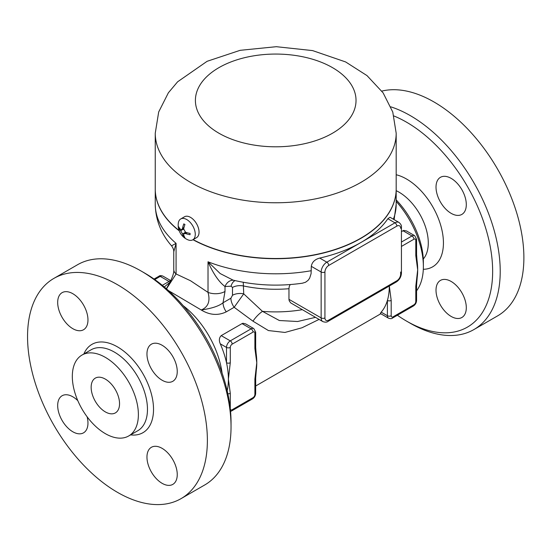 <?xml version="1.0" encoding="UTF-8"?>
<svg xmlns="http://www.w3.org/2000/svg" width="551" height="551" viewBox="0 0 551 551"><rect width="100%" height="100%" fill="white"/><g stroke="black" fill="none" stroke-linecap="round" stroke-linejoin="round"><path stroke-width="0.83" d="M393.937 115.979A121.805 70.328 60 0 1 406.521 122.177A121.805 70.328 60 0 1 492.649 271.361A121.805 70.328 60 0 1 406.521 321.088A121.805 70.328 60 0 1 397.381 315.248M406.521 321.088L410.302 323.272A127.157 73.414 -120 0 0 473.894 329.567A127.157 73.414 -120 0 0 493.372 227.673A127.157 73.414 -120 0 0 410.309 115.62A127.157 73.414 -120 0 0 390.831 106.846M466.304 307.692A21.413 12.363 60 0 1 461.869 317.5A21.413 12.363 60 0 1 445.366 311.763A21.413 12.363 60 0 1 436.013 290.212A21.413 12.363 60 0 1 440.449 280.404A21.413 12.363 60 0 1 456.958 286.141A21.413 12.363 60 0 1 466.304 307.692M451.159 178.372A21.413 12.363 60 0 1 465.147 197.244A21.413 12.363 60 0 1 461.869 214.408A21.413 12.363 60 0 1 451.159 213.347A21.413 12.363 60 0 1 437.17 194.475A21.413 12.363 60 0 1 440.449 177.312A21.413 12.363 60 0 1 451.159 178.372M381.836 91.094A127.157 73.414 60 0 1 433.968 101.963A127.157 73.414 60 0 1 517.038 214.008A127.157 73.414 60 0 1 497.553 315.909L473.888 329.574M396.183 201.404A66.926 38.639 60 0 1 423.368 266.553L423.368 262.18A61.574 35.546 -120 0 0 396.183 199.896M423.368 266.553A66.926 38.639 60 0 1 416.577 290.832M222.067 372.999A66.926 38.639 -120 0 0 183.201 305.688M227.177 390.714A66.926 38.639 -120 0 0 228.389 379.116A66.926 38.639 -120 0 0 226.502 362.723A66.926 38.639 -120 0 0 220.276 343.831C218.816 340.415 219.133 337.68 221.22 335.628L242.041 323.609L242.998 323.272L245.698 323.912M252.999 332.122A2.679 1.543 -120 0 0 251.111 328.844L230.284 340.869A2.679 1.543 60 0 1 232.178 344.148L252.999 332.122A2.679 1.543 -60 0 1 254.893 333.217L254.893 348.514A2.679 1.543 0 0 0 255.678 347.426L256.119 353.163A66.926 38.639 60 0 1 256.787 362.723A66.926 38.639 60 0 1 256.318 370.1L255.678 378.027A2.679 1.543 180 0 1 255.678 378.027A2.679 1.543 180 0 1 254.893 379.116L254.893 394.42A2.679 1.543 0 0 0 255.678 393.324C255.533 395.728 254.459 397.595 252.448 398.924A2.679 1.543 60 0 0 252.999 397.698L232.178 409.717A2.679 1.543 -60 0 1 230.284 408.628A2.679 1.543 0 0 0 230.284 408.628L230.284 393.324A2.679 1.543 180 0 1 227.852 393.745M380.348 313.471L381.175 312.142A66.926 38.639 -120 0 0 387.401 300.433A66.926 38.639 -120 0 0 389.295 286.224A66.926 38.639 -120 0 0 389.295 286.038M401.438 231.585L403.752 230.401L406.597 231.014M401.438 246.428L413.904 239.23A2.679 1.543 -60 0 1 415.798 240.319L415.798 255.623A2.679 1.543 0 0 0 416.577 254.528L417.017 260.272A66.926 38.639 60 0 1 417.686 269.832A66.926 38.639 60 0 1 417.224 277.208A66.926 38.639 60 0 1 417.203 277.373M168.454 290.597L201.239 309.986C209.738 315.165 218.086 315.785 226.289 311.838L234.161 307.293L252.999 321.192L268.427 330.559L284.95 332.446L302.003 327.769L319.057 319.422M169.894 282.27L164.322 286.981M416.577 254.528L416.577 239.23A2.679 1.543 0 0 1 415.798 240.319M416.577 285.115A2.679 1.543 180 0 1 416.577 285.129A2.679 1.543 180 0 1 415.798 286.224L415.798 301.521A2.679 1.543 0 0 0 416.577 300.433L416.577 285.129L417.224 277.208M391.189 300.433A2.679 1.543 180 0 1 387.401 300.433L387.401 315.73A2.679 1.543 0 0 0 391.189 315.73L391.189 300.433L389.33 286.017M221.22 335.628L230.284 340.869A5.352 3.092 120 0 0 226.502 347.426L226.502 362.723A2.679 1.543 0 0 0 230.284 362.723L230.284 347.426A2.679 1.543 -60 0 1 232.178 344.148M255.678 347.426L255.678 332.122A2.679 1.543 0 0 1 254.893 333.217M230.284 393.324L228.389 379.116L230.284 362.723M166.492 288.848L176.072 273.95L190.536 280.755L208.016 292.388L208.016 261.787L220.2 273.565L233.094 280.135C255.726 285.508 278.82 286.534 302.382 283.214L305.536 282.243L308.064 280.369L309.648 278.165L311.088 273.675L311.301 266.333L321.15 272.015L321.15 317.913A8.031 4.635 120 0 0 322.81 321.591L290.646 302.85L289.213 300.77L288.965 299.393L288.965 288.717L289.247 286.506L290.198 284.564M297.609 321.508L279.35 320.517L262.469 311.356L243.714 293.848L243.26 282.277M179.213 230.8A120.469 69.55 180 0 1 155.251 189.172A120.469 69.55 180 0 1 155.251 189.062M396.183 189.062A120.469 69.55 180 0 1 396.183 189.172A120.469 69.55 180 0 1 323.375 253.047A120.469 69.55 180 0 1 192.96 239.713M311.301 266.326C312.024 262.138 314.835 259.383 319.718 258.075A120.469 69.55 0 0 0 360.898 242.509A120.469 69.55 0 0 0 387.863 218.726L389.97 217.232L398.986 222.439A8.031 4.635 120 0 0 394.971 222.831A2.679 1.543 60 0 1 396.865 226.11A5.352 3.092 -60 0 1 400.653 228.3A2.679 1.543 0 0 0 401.438 227.205C401.707 225.683 400.887 224.092 398.986 222.439M297.526 321.522L315.489 317.362M302.203 309.696A93.698 54.094 180 0 1 262.469 311.356A13.382 4.58 -46.1 0 0 252.999 321.192M234.161 307.293L243.714 293.848A10.71 6.185 180 0 0 232.488 295.288L230.903 298.222A10.71 6.185 -120 0 0 234.161 307.293M230.903 298.222L223.031 302.768L225.001 291.465A13.382 7.728 0 0 1 208.016 292.388C210.454 301.204 208.202 307.072 201.239 309.986C211.839 308.436 219.098 306.032 223.031 302.768A10.71 6.185 -120 0 0 226.289 311.838M166.388 288.752L170.149 281.864C172.924 276.216 174.13 272.132 173.758 269.604L173.758 251.814L176.072 243.342L171.554 245.829C161.016 233.734 155.582 219.877 155.251 204.256L155.251 189.172M173.758 269.604A13.382 7.728 0 0 0 176.072 273.95L176.072 243.342A120.469 69.55 180 0 1 155.251 204.256M311.301 270.699A120.469 69.55 180 0 1 208.016 261.787C213.292 273.744 218.954 281.988 225.001 286.534A10.71 8.479 96.4 0 1 233.528 280.245M225.001 291.465L225.001 286.534L231.096 286.189A10.71 7.776 78.4 0 1 235.029 280.597M231.041 426.77L231.041 422.397A121.805 70.328 -120 0 0 144.913 273.22A121.805 70.328 -120 0 0 144.913 273.213L141.125 271.03A127.157 73.414 60 0 1 141.132 271.03A127.157 73.414 60 0 1 231.041 426.77A127.157 73.414 60 0 1 204.703 484.983L181.045 498.641A127.157 73.414 60 0 1 53.888 425.227A127.157 73.414 60 0 1 53.888 278.393A127.157 73.414 60 0 1 117.466 284.695A127.157 73.414 60 0 1 200.536 396.748A127.157 73.414 60 0 1 181.045 498.641M53.888 278.393L77.546 264.735A127.157 73.414 60 0 1 141.125 271.03L144.913 273.22M162.104 380.231A21.413 12.363 60 0 1 148.116 361.36A21.413 12.363 60 0 1 151.394 344.196A21.413 12.363 60 0 1 162.104 345.257A21.413 12.363 60 0 1 176.093 364.128A21.413 12.363 60 0 1 172.814 381.292A21.413 12.363 60 0 1 162.104 380.231M146.959 457.096A21.413 12.363 60 0 1 151.394 447.288A21.413 12.363 60 0 1 167.903 453.025A21.413 12.363 60 0 1 177.25 474.576A21.413 12.363 60 0 1 172.814 484.384A21.413 12.363 60 0 1 156.312 478.647A21.413 12.363 60 0 1 146.959 457.096M87.127 416.804A21.413 12.363 60 0 1 83.532 432.838A21.413 12.363 60 0 1 72.828 431.777A21.413 12.363 60 0 1 58.833 412.906A21.413 12.363 60 0 1 62.118 395.742A21.413 12.363 60 0 1 72.828 396.803A21.413 12.363 60 0 1 77.801 400.646M87.967 319.945A21.413 12.363 60 0 1 83.532 329.746A21.413 12.363 60 0 1 67.029 324.009A21.413 12.363 60 0 1 57.683 302.458A21.413 12.363 60 0 1 62.118 292.65A21.413 12.363 60 0 1 78.621 298.387A21.413 12.363 60 0 1 87.967 319.945M105.351 357.372A46.711 26.971 60 0 1 135.87 398.531A46.711 26.971 60 0 1 128.707 435.965A46.711 26.971 60 0 1 81.996 409A46.711 26.971 60 0 1 81.996 355.058A46.711 26.971 60 0 1 105.351 357.372M105.351 379.116A20.077 11.592 60 0 1 118.465 396.81A20.077 11.592 60 0 1 115.386 412.899A20.077 11.592 60 0 1 95.309 401.307A20.077 11.592 60 0 1 95.309 378.124A20.077 11.592 60 0 1 105.351 379.116M193.153 239.602A120.469 69.55 0 0 0 323.499 252.799A120.469 69.55 0 0 0 396.183 188.952L396.183 133.218L392.767 112.032L383.124 92.885L367.007 75.604L345.615 61.932L312.589 50.596L276.299 46.697L240.14 50.32L207.107 61.306L177.615 81.796L168.379 92.788L158.688 111.977L155.251 133.218A120.469 69.55 0 0 0 190.536 182.395A120.469 69.55 0 0 0 321.818 197.472A120.469 69.55 0 0 0 396.183 133.218M155.251 133.218L155.251 188.952A120.469 69.55 0 0 0 179.096 230.497M184 227.48L182.546 228.321L181.816 229.65L180.652 229.416A15.834 9.14 0 0 1 178.71 226.819A13.665 7.893 -60 0 0 178.71 228.135L179.261 227.811M186.748 219.553A12.046 6.956 60 0 1 194.62 230.173A12.046 6.956 60 0 1 192.774 239.823A12.046 6.956 60 0 1 187.898 239.802A15.855 15.855 0 0 1 178.31 223.189A12.046 6.956 60 0 1 180.721 218.961A12.046 6.956 60 0 1 186.748 219.553M182.546 228.321A15.834 9.14 -60 0 1 183.82 223.871A13.665 7.893 0 0 0 184.957 224.526A15.834 9.14 120 0 0 183.683 228.975L185.577 232.253A15.834 9.14 0 0 0 190.067 233.376A13.665 7.893 120 0 0 190.067 234.692A15.834 9.14 180 0 1 185.577 233.569L187.03 232.729M182.849 229.051L183.201 229.25L180.652 230.724L182.546 234.003A15.834 9.14 -60 0 0 183.82 236.985A13.665 7.893 180 0 0 184.957 237.639A15.834 9.14 120 0 1 183.683 234.657L184.048 233.541L185.577 233.569M180.652 230.724A15.834 9.14 180 0 1 178.71 228.135M183.201 229.25A2.679 1.543 60 0 1 183.648 229.567M185.046 231.992A2.679 1.543 60 0 1 185.095 232.529L185.095 232.935M183.82 236.985L184.371 236.668M180.721 218.961L184.509 216.77A12.046 6.956 60 0 1 190.536 217.37A12.046 6.956 60 0 1 198.401 227.983A12.046 6.956 60 0 1 196.555 237.639L192.774 239.823M423.306 269.287A52.2 30.14 -120 0 0 442.412 232.384A52.2 30.14 -120 0 0 406.521 179.013A52.2 30.14 -120 0 0 396.183 174.75M396.183 190.68A41.497 23.955 60 0 1 398.952 192.127A41.497 23.955 60 0 1 424.849 225.042A41.497 23.955 60 0 1 423.285 258.984M413.904 239.23A2.679 1.543 -120 0 0 412.01 235.952L401.438 242.054M220.276 343.831L226.502 347.426A2.679 1.543 0 0 0 230.284 347.426M406.514 230.965L414.689 235.683A5.352 3.092 120 0 0 412.01 235.952L402.939 230.711M415.798 255.623L417.686 269.832L415.798 286.224M415.798 301.521A2.679 1.543 -60 0 1 413.904 304.799A2.679 1.543 60 0 1 413.346 306.025C415.358 304.703 416.439 302.836 416.577 300.433M413.346 306.025L392.526 318.051A2.679 1.543 -120 0 0 393.083 316.825A2.679 1.543 -60 0 1 391.189 315.73M413.904 304.799L393.083 316.825M381.175 312.142L387.401 315.73A5.352 3.092 120 0 0 388.51 318.182L380.335 313.464M245.615 323.864L253.784 328.582A5.352 3.092 120 0 0 251.111 328.844L242.041 323.609M254.893 348.514L256.787 362.723L254.893 379.116M230.545 411.404L231.627 410.943A2.679 1.543 -120 0 0 232.178 409.717M254.893 394.42A2.679 1.543 -60 0 1 252.999 397.698M154.762 279.557L160.245 276.388A2.679 1.543 -120 0 0 158.908 276.251C159.59 275.507 160.926 275.466 162.924 276.12A5.352 3.092 -60 0 0 160.245 276.388L169.04 281.465M231.096 286.189L232.488 287.45A10.71 6.185 180 0 1 243.714 286.01A93.698 54.094 0 0 0 288.965 288.717M401.438 227.205L401.438 273.11A2.679 1.543 180 0 1 400.653 274.198A5.352 3.092 -60 0 1 396.865 280.755A2.679 1.543 60 0 1 396.314 281.981L328.162 321.329A2.679 1.543 -120 0 0 328.72 320.103A5.352 3.092 -60 0 1 324.932 317.913A2.679 1.543 180 0 1 321.15 317.913L288.965 299.338M394.123 219.629L396.183 204.256A120.469 69.55 180 0 1 393.373 219.195M387.863 218.726L394.971 222.831L326.826 262.18A8.031 4.635 120 0 0 321.15 272.015A2.679 1.543 0 0 0 324.932 272.015A5.352 3.092 -60 0 1 328.72 265.458A2.679 1.543 -120 0 0 326.826 262.18L319.718 258.075M328.72 265.458L396.865 226.11M400.653 272.015L400.653 274.198M396.865 280.755L328.72 320.103M324.932 317.913L324.932 272.015M232.488 287.45L232.488 295.288M130.594 434.877A50.995 29.444 -120 0 0 152.903 401.266A50.995 29.444 -120 0 0 117.466 346.875A50.995 29.444 -120 0 0 83.876 353.969M81.996 355.058L91.08 349.809A46.711 26.971 60 0 1 114.436 352.123A46.711 26.971 60 0 1 144.954 393.29A46.711 26.971 60 0 1 137.798 430.724L128.707 435.965M218.926 133.218A80.308 46.367 0 0 0 353.294 112.432A80.308 46.367 0 0 0 254.934 55.644A80.308 46.367 0 0 0 218.926 133.218M182.546 234.003L185.095 232.529M170.941 280.363L162.338 285.328M380.824 313.746L255.678 386.003M414.689 235.683L416.577 239.23M392.526 318.051C391.844 318.795 390.507 318.843 388.51 318.182M253.784 328.582L255.678 332.122M231.627 410.943L252.448 398.924M255.678 378.027L255.678 393.324M154.053 279.054L158.908 276.251M170.603 280.555L162.924 276.12M396.183 204.256L396.183 189.172M401.438 273.11C401.183 276.905 399.475 279.867 396.314 281.981M328.162 321.329C326.977 322.321 325.193 322.411 322.81 321.591M173.758 251.814C173.875 249.982 173.138 247.991 171.554 245.829M170.149 281.864L169.667 282.773M181.816 229.65L183.765 228.52M184.062 233.534L186.011 232.412"/></g></svg>
